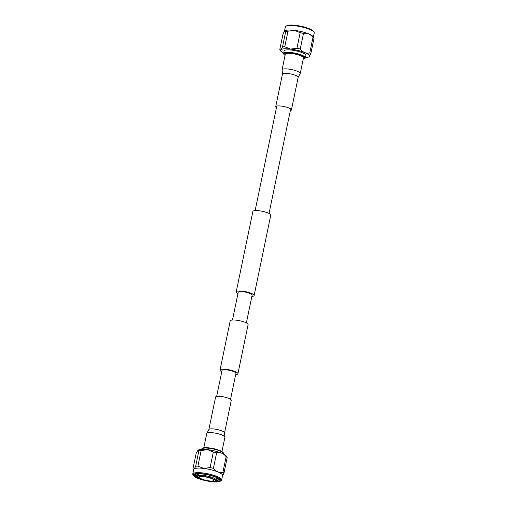 <?xml version="1.0" encoding="UTF-8"?>
<svg xmlns="http://www.w3.org/2000/svg" width="507" height="507" viewBox="0 0 507 507"><rect width="100%" height="100%" fill="white"/><g stroke="black" fill="none" stroke-linecap="round" stroke-linejoin="round"><path stroke-width="0.76" d="M230.558 399.294L235.932 373.329A7.098 1.61 -168.3 0 0 226.844 369.907A7.098 1.61 -168.3 0 0 222.034 370.452L216.66 396.411M235.666 374.603A9.132 2.072 -168.3 0 0 237.929 373.741L248.107 324.6A9.132 2.072 -168.3 0 0 236.408 320.196A9.132 2.072 -168.3 0 0 230.216 320.893L220.038 370.034A9.132 2.072 -168.3 0 0 221.768 371.726M237.929 373.741A9.132 2.072 -168.3 0 0 226.23 369.337A9.132 2.072 -168.3 0 0 220.038 370.034M237.96 293.547A9.132 2.072 11.7 0 1 236.23 291.855L252.885 211.438A9.132 2.072 11.7 0 1 259.071 210.741A9.132 2.072 11.7 0 1 270.77 215.145L254.115 295.562A9.132 2.072 11.7 0 1 251.859 296.424M236.23 291.855A9.132 2.072 11.7 0 1 242.422 291.157A9.132 2.072 11.7 0 1 254.115 295.562M232.472 320.031L238.227 292.266A7.098 1.61 11.7 0 1 243.037 291.728A7.098 1.61 11.7 0 1 252.125 295.144L246.37 322.908M282.456 74.111A8.023 1.819 -168.3 0 1 287.894 73.502A8.023 1.819 -168.3 0 1 297.793 76.633A8.023 1.819 -168.3 0 1 298.167 77.362L300.239 73.515L303.459 57.969A9.272 2.104 -168.3 0 0 291.588 53.501A9.272 2.104 -168.3 0 0 285.302 54.211L282.082 69.751L282.456 74.111L275.713 106.692A8.023 1.819 -168.3 0 0 276.442 107.706M290.34 110.589A8.023 1.819 -168.3 0 0 291.417 109.943A8.023 1.819 -168.3 0 0 281.151 106.077A8.023 1.819 -168.3 0 0 275.713 106.692M224.544 432.889A8.023 1.819 11.7 0 0 224.17 432.16A8.023 1.819 11.7 0 0 214.271 429.023A8.023 1.819 11.7 0 0 208.833 429.638L215.583 397.057A8.023 1.819 11.7 0 1 221.014 396.442A8.023 1.819 11.7 0 1 231.287 400.308L224.544 432.889L224.918 437.249A9.272 2.104 11.7 0 0 224.487 436.4A9.272 2.104 11.7 0 0 213.041 432.782A9.272 2.104 11.7 0 0 206.761 433.485L203.789 447.82M303.211 59.18L305.056 58.47L305.898 55.466A11.148 2.529 -168.3 0 0 291.62 50.092A11.148 2.529 -168.3 0 0 284.059 50.941L283.641 54.04L285.054 55.421M303.218 59.154A10.698 2.427 -168.3 0 0 302.685 56.207A10.698 2.427 -168.3 0 0 291.157 53.102A10.698 2.427 -168.3 0 0 285.054 55.396M305.455 57.608A14.747 3.34 -168.3 0 0 309.01 56.778A14.747 3.34 -168.3 0 0 304.84 52.646A14.747 3.34 -168.3 0 0 290.53 49.084L296.956 48.241A16.135 3.657 11.7 0 1 300.245 49.052C302.983 52.405 306.152 53.698 309.758 52.937A16.135 3.657 11.7 0 1 310.791 53.894L309.01 56.778M285.733 31.345L284.814 30.908A14.747 3.34 11.7 0 1 284.826 30.895A14.747 3.34 11.7 0 1 294.415 30.35A14.747 3.34 11.7 0 1 313.155 36.764L314.017 38.317A16.135 3.657 -168.3 0 0 312.984 37.36C310.246 34.007 307.077 32.708 303.471 33.468A16.135 3.657 -168.3 0 0 300.182 32.657L294.409 30.357L287.989 31.2A16.135 3.657 -168.3 0 0 285.733 31.345L282.507 46.923A16.135 3.657 11.7 0 1 284.763 46.777L287.989 31.2M285.91 26.269L286.709 25.775A14.044 3.181 11.7 0 1 295.701 25.35A14.044 3.181 11.7 0 1 313.465 31.314L313.998 32.087A14.747 3.34 -168.3 0 0 295.353 25.825A14.747 3.34 -168.3 0 0 285.91 26.269A14.747 3.34 -168.3 0 0 285.352 26.947L284.465 31.263M284.763 46.777L290.53 49.078A14.747 3.34 -168.3 0 0 280.682 50.909L279.82 49.356L283.052 33.773L284.826 30.895M279.82 49.356C280.289 50.605 281.182 49.794 282.507 46.923M300.182 32.657L296.956 48.241M300.245 49.052L303.471 33.468M312.984 37.36L309.758 52.937M310.791 53.894L314.017 38.317M313.37 37.138L314.239 32.93A14.747 3.34 -168.3 0 0 313.998 32.087M280.682 50.909A14.747 3.34 -168.3 0 0 283.616 53.083M209.391 447.922A10.698 2.427 11.7 0 1 223.086 452.808M197.971 450.235L197.99 450.222A14.747 3.34 11.7 0 1 197.99 450.222A14.747 3.34 11.7 0 1 207.572 449.684L201.146 450.527A16.135 3.657 -168.3 0 0 198.896 450.672L197.971 450.235L196.209 453.106L192.983 468.683L193.63 469.862M192.983 468.683C193.452 469.938 194.346 469.127 195.664 466.256A16.135 3.657 11.7 0 1 197.92 466.104L203.694 468.411A14.747 3.34 -168.3 0 0 193.699 469.539L192.761 474.07A14.747 3.34 11.7 0 1 202.756 472.942A14.747 3.34 11.7 0 1 221.648 480.053A14.747 3.34 11.7 0 1 221.09 480.731L220.292 481.225A14.044 3.181 -168.3 0 0 216.647 477.277A14.044 3.181 -168.3 0 0 202.832 473.811A14.044 3.181 -168.3 0 0 193.535 475.686A14.044 3.181 -168.3 0 0 211.299 481.65A14.044 3.181 -168.3 0 0 220.292 481.225M221.648 480.053L222.586 475.522A14.747 3.34 -168.3 0 0 203.694 468.417L210.113 467.568A16.135 3.657 11.7 0 1 213.403 468.379L216.635 452.795A16.135 3.657 -168.3 0 0 213.346 451.984L210.113 467.568M198.212 475.015L196.596 473.912M198.3 474.577L197.153 473.849M197.939 476.333L196.158 475.072L195.607 474.096A11.984 2.719 -168.3 0 0 195.544 474.254A11.984 2.719 -168.3 0 0 197.926 476.529M218.783 478.766L216.166 479.248M218.416 478.519L216.255 478.804M209.385 481.225A8.48 1.92 -168.3 0 0 214.74 479.806A8.48 1.92 -168.3 0 0 204.277 476.491A8.48 1.92 -168.3 0 0 198.921 477.911A8.48 1.92 -168.3 0 0 209.385 481.225M204.663 476.853A7.187 1.629 -168.3 0 0 199.809 477.341A7.187 1.629 -168.3 0 0 208.998 480.864A7.187 1.629 -168.3 0 0 213.878 480.256A7.187 1.629 -168.3 0 0 204.663 476.853M194.884 474.356L194.663 475.807C195.474 476.77 197.331 477.759 200.24 478.779C195.772 476.745 194.339 475.059 195.949 473.734M210.969 481.39A13.138 2.979 -168.3 0 0 211.026 481.397A13.138 2.979 -168.3 0 0 219.683 479.603A13.138 2.979 -168.3 0 0 203.104 474.064A13.138 2.979 -168.3 0 0 194.739 474.438A13.138 2.979 -168.3 0 0 202.027 479.54M213.346 451.984L207.572 449.684A14.747 3.34 11.7 0 1 226.318 456.091L227.18 457.644A16.135 3.657 -168.3 0 0 226.141 456.687L222.915 472.271A16.135 3.657 11.7 0 1 223.948 473.227L227.18 457.644M223.948 473.227L222.535 475.737M226.141 456.687C223.403 453.334 220.234 452.035 216.635 452.795M213.403 468.379C216.14 471.732 219.316 473.031 222.915 472.271M197.92 466.104L201.146 450.527M198.896 450.672L195.664 466.256M215.76 480.522L218.194 480.243L219.29 479.172M193.535 475.686L193.002 474.913A14.747 3.34 11.7 0 1 192.761 474.07M200.088 478.722L195.018 475.946L194.428 474.951M219.125 479.774L215.982 480.104M198.022 475.921L195.727 474.501M218.023 478.285L216.356 478.342M198.389 474.159L197.711 473.811M218.53 480.135L215.893 480.319M197.977 476.136L196.196 475.11M218.327 478.469L216.312 478.564M198.338 474.381L197.324 473.836M202.255 448.499A10.698 2.427 11.7 0 1 209.353 447.915C214.353 448.587 218.397 449.722 221.502 451.319C223.2 452.396 223.847 453.176 223.435 453.657A11.148 2.529 11.7 0 0 209.157 448.283A11.148 2.529 11.7 0 0 201.602 449.132C202.42 447.687 205.012 447.282 209.372 447.915M300.239 73.515A9.272 2.104 -168.3 0 0 299.808 72.666A9.272 2.104 -168.3 0 0 288.369 69.047A9.272 2.104 -168.3 0 0 282.082 69.751M305.398 57.868A11.148 2.529 -168.3 0 0 291.119 52.494A11.148 2.529 -168.3 0 0 283.565 53.343M216.014 479.99A9.221 2.091 -168.3 0 0 204.201 475.547A9.221 2.091 -168.3 0 0 197.952 476.25C197.109 476.992 198.579 478.126 202.375 479.66L209.442 481.244C215.222 481.612 215.469 481.194 216.014 479.99L216.521 477.524M276.619 106.869L255.141 210.576M290.517 109.746L269.04 213.453M298.167 77.362L291.417 109.943M208.833 429.638L206.761 433.485M221.946 451.579L224.918 437.249M198.465 473.785L197.952 476.25"/></g></svg>
